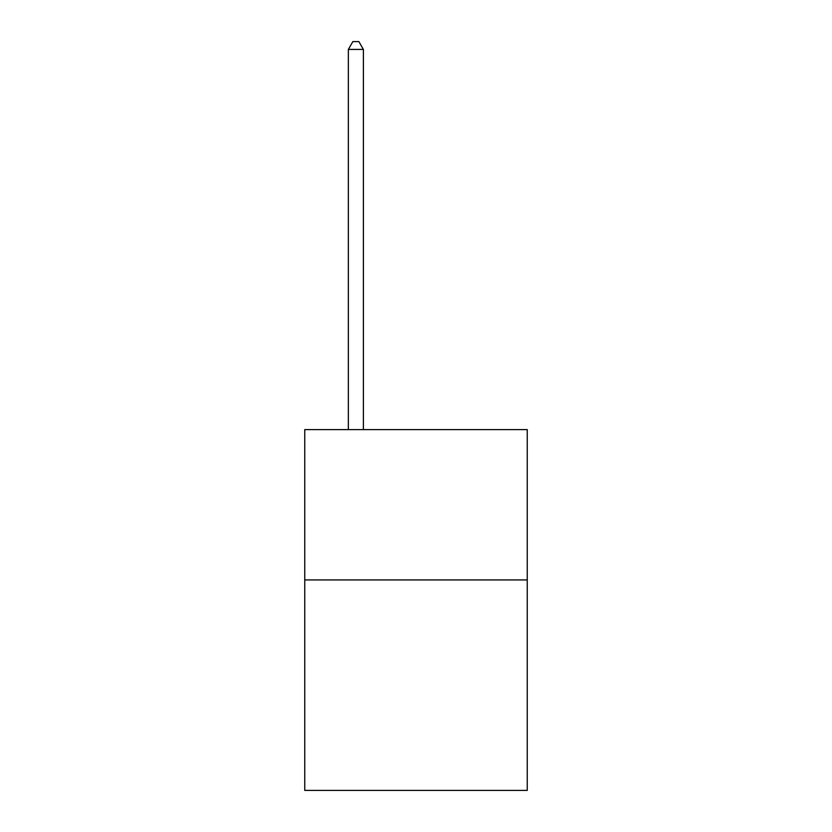<?xml version="1.0" encoding="UTF-8"?>
<svg xmlns="http://www.w3.org/2000/svg" width="832" height="832" viewBox="0 0 832 832"><rect width="100%" height="100%" fill="white"/><g stroke="black" fill="none" stroke-linecap="round" stroke-linejoin="round"><path stroke-width="1.25" d="M527.249 579.925L527.249 790.4L304.751 790.4L304.751 429.593L527.249 429.593L527.249 579.925L304.751 579.925M363.386 429.593L363.386 49.421L348.348 49.421L348.348 429.593M348.348 49.421L352.862 41.6L358.873 41.6L363.386 49.421"/></g></svg>
